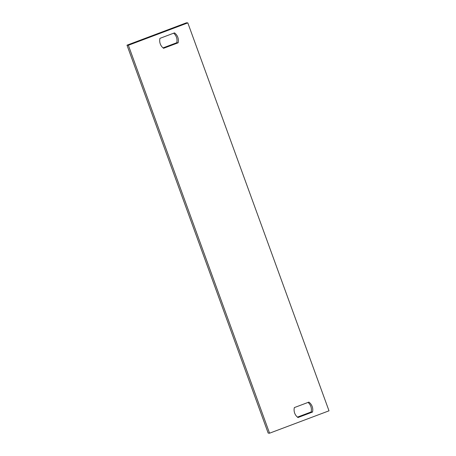 <?xml version="1.0" encoding="UTF-8"?>
<svg xmlns="http://www.w3.org/2000/svg" width="456" height="456" viewBox="0 0 456 456"><rect width="100%" height="100%" fill="white"/><g stroke="black" fill="none" stroke-linecap="round" stroke-linejoin="round"><path stroke-width="0.68" d="M126.996 45.184L186.441 22.8L187.815 22.891L128.364 45.275L126.996 45.184L268.185 433.109L269.559 433.2L329.004 410.816L187.815 22.891M308.039 402.431A9.485 9.348 -86.2 0 1 311.14 411.967L297.449 417.12M173.65 33.191A9.485 9.348 -86.2 0 1 176.746 42.727L163.06 47.886M269.559 433.2L128.364 45.275M308.889 402.112A9.485 9.348 -86.2 0 1 312.508 412.059L297.973 417.531A9.485 9.348 -86.2 0 1 294.354 407.584L308.889 402.112M174.5 32.872A9.485 9.348 -86.2 0 1 178.119 42.818L163.579 48.296A9.485 9.348 -86.2 0 1 159.959 38.35L174.5 32.872M311.14 411.967L312.508 412.059M176.746 42.727L178.119 42.818"/></g></svg>
